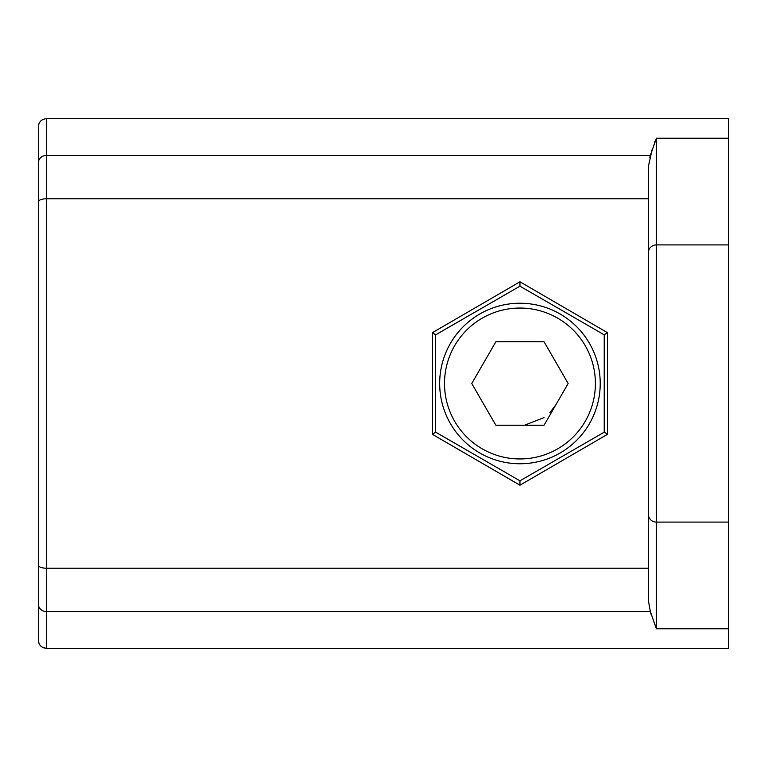 <?xml version="1.0" encoding="UTF-8"?>
<svg xmlns="http://www.w3.org/2000/svg" width="767" height="767" viewBox="0 0 767 767"><rect width="100%" height="100%" fill="white"/><g stroke="black" fill="none" stroke-linecap="round" stroke-linejoin="round"><path stroke-width="1.15" d="M519.959 308.046A75.454 75.454 0 0 0 444.505 383.5A75.454 75.454 0 0 0 519.959 458.954A75.454 75.454 0 0 0 595.403 383.5A75.454 75.454 0 0 0 519.959 308.046M519.959 303.233A80.267 80.267 0 0 0 439.683 383.5A80.267 80.267 0 0 0 519.959 463.767A80.267 80.267 0 0 0 600.225 383.5A80.267 80.267 0 0 0 519.959 303.233M471.763 383.5L495.856 425.234L544.052 425.234L568.155 383.5L544.052 341.766L495.856 341.766L471.763 383.5M555.605 405.197L549.862 412.608M543.995 417.622L525.385 424.88M519.959 281.796L432.463 332.648L432.463 434.352L519.959 485.204L519.959 480.823L435.675 432.157L519.959 480.823L604.233 432.157L604.233 334.824L607.445 332.648L519.959 281.796L519.959 286.177L435.675 334.843L432.463 332.648M38.35 276.034L38.35 272.4L38.35 276.034M648.383 568.213L46.375 568.213L46.375 198.787L648.383 198.787L648.383 166.468L648.383 600.532L650.349 611.558L656.408 628.777L728.65 628.777L728.65 648.316L46.375 648.316C41.514 647.847 38.839 645.172 38.35 640.292L38.35 126.708C38.82 121.848 41.495 119.173 46.375 118.684L728.65 118.684L728.65 138.223L656.408 138.223L650.349 155.442L46.375 155.442L46.375 118.684M648.383 166.468L652.391 148.367M728.65 628.777L728.65 138.223M435.675 334.843L435.675 432.157L435.675 334.824L519.959 286.177L604.233 334.843L604.233 432.176L607.445 434.352L519.959 485.204M435.675 432.176L432.463 434.352M519.959 286.177L604.233 334.843M604.233 432.157L519.959 480.823M38.964 123.65L38.35 126.708L38.35 197.464M38.35 558.827L38.35 640.292M650.33 155.5L649.783 157.609M655.584 140.064L654.5 142.662M653.494 145.241L653.273 145.835M38.35 604.137A8.025 7.411 -0 0 0 46.375 611.558L650.349 611.558L651.413 615.518M43.316 119.297L41.907 120.045M40.699 121.033L39.711 122.241M38.964 643.35L39.711 644.759M40.699 645.967L41.907 646.955M43.316 647.703L46.375 648.316L46.375 568.213A8.025 3.078 -0 0 1 38.35 565.135M607.445 434.352L607.445 332.648M38.35 201.865A8.025 3.078 -0 0 1 46.375 198.787L46.375 155.442A8.025 7.411 -0 0 0 38.35 162.863M728.65 522.097L656.408 522.097L656.408 244.903L728.65 244.903M656.408 628.777L656.408 522.097A8.025 7.699 0 0 1 648.383 514.398M648.383 252.602A8.025 7.699 0 0 1 656.408 244.903L656.408 138.223"/></g></svg>
